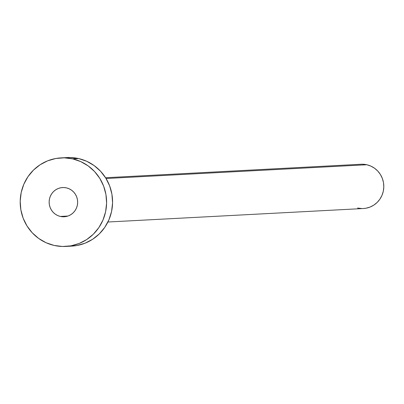 <?xml version="1.0" encoding="UTF-8"?>
<svg xmlns="http://www.w3.org/2000/svg" width="404" height="404" viewBox="0 0 404 404"><rect width="100%" height="100%" fill="white"/><g stroke="black" fill="none" stroke-linecap="round" stroke-linejoin="round"><path stroke-width="0.61" d="M60.337 216.438L67.943 216.039L60.337 216.438L63.11 216.786L65.897 216.569L68.589 215.797L71.079 214.504L73.275 212.736L75.088 210.56L76.457 208.065L77.321 205.338L77.654 202.49L77.432 199.632L76.674 196.869L75.407 194.309L73.68 192.052L71.553 190.183L69.114 188.774L66.458 187.875A14.63 14.256 87 0 1 77.608 203.384A14.63 14.256 87 0 1 64.17 216.771A14.63 14.256 87 0 1 60.337 216.438A14.63 14.256 87 0 1 49.187 200.929A14.63 14.256 87 0 1 62.625 187.547A14.63 14.256 87 0 1 66.458 187.875L63.68 187.532L60.898 187.749L58.206 188.517L55.717 189.809L53.52 191.577L51.702 193.753L50.338 196.253L49.47 198.975L49.142 201.823L49.359 204.687L50.116 207.449L51.384 210.004L53.116 212.267L55.237 214.135L57.676 215.544L60.337 216.438M107.903 222.008L363.368 208.525A22.169 21.599 -93 0 0 383.734 188.244A22.169 21.599 -93 0 0 366.842 164.751L106.05 178.512L366.842 164.751A22.169 21.599 -93 0 0 361.035 164.251L105.565 177.73M65.736 246.435L71.71 246.117A44.339 43.203 -93 0 0 112.438 205.555A44.339 43.203 -93 0 0 78.649 158.565L72.675 158.883L78.649 158.565A44.339 43.203 -93 0 0 67.034 157.565L61.06 157.883A44.339 43.203 87 0 1 72.675 158.883A44.339 43.203 87 0 1 106.459 205.873A44.339 43.203 87 0 1 65.736 246.435A44.339 43.203 87 0 1 54.121 245.435A44.339 43.203 87 0 1 20.331 198.445A44.339 43.203 87 0 1 61.06 157.883M64.049 157.828L70.24 157.52L78.649 158.565L86.703 161.277L94.092 165.549L100.53 171.215L105.772 178.058L109.615 185.815L111.908 194.188L112.57 202.853L111.57 211.479L108.949 219.736L104.808 227.306L99.303 233.901L92.652 239.259L85.103 243.178L76.952 245.511L71.518 246.127M54.121 245.435L46.066 242.723L38.678 238.451L32.239 232.785L26.997 225.942L23.154 218.185L20.862 209.812L20.2 201.147L21.2 192.521L23.821 184.264L27.962 176.694L33.466 170.099L40.117 164.741L47.667 160.822L55.818 158.489L64.261 157.833L72.675 158.883L80.729 161.595L88.117 165.867L94.556 171.528L99.793 178.371L103.636 186.128L105.934 194.501L106.595 203.167L105.596 211.797L102.975 220.054L98.834 227.624L93.329 234.214L86.673 239.572L79.128 243.496L70.973 245.829L62.529 246.48L54.121 245.435M362.635 164.226L366.842 164.751L370.867 166.105L374.564 168.241L377.78 171.074L380.401 174.493L382.32 178.371L383.472 182.558L383.8 186.89L383.3 191.208L381.992 195.334L379.922 199.121L377.169 202.414L373.841 205.096L370.069 207.055L365.989 208.222L363.277 208.53M361.767 208.55L357.565 208.025"/></g></svg>
